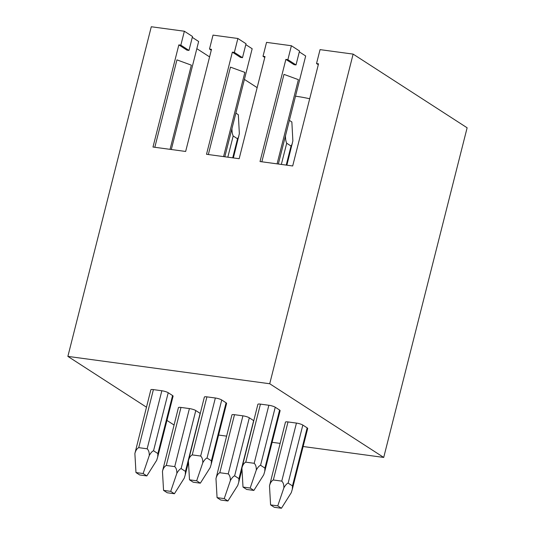 <?xml version="1.0" encoding="UTF-8"?>
<svg xmlns="http://www.w3.org/2000/svg" width="535" height="535" viewBox="0 0 535 535"><rect width="100%" height="100%" fill="white"/><g stroke="black" fill="none" stroke-linecap="round" stroke-linejoin="round"><path stroke-width="0.8" d="M383.715 457.432L467.129 127.791L353.127 54.109L269.72 383.749L383.715 457.432L303.131 446.511M280.079 443.381L272.114 442.305M226.566 436.132L218.594 435.049M353.127 54.109L320.05 49.628L316.526 63.558L318.526 63.825L292.685 165.97L260.023 161.543L285.871 59.398L287.87 59.673L291.394 45.742L266.537 42.372L263.013 56.302L265.012 56.57L239.165 158.714L206.51 154.287L232.357 52.142L234.357 52.417L237.881 38.487L213.017 35.116L209.493 49.046L211.499 49.32L185.652 151.458L152.99 147.031L178.837 44.893L180.843 45.161L184.368 31.237L192.506 36.494L188.982 50.424L186.983 50.156L178.837 44.893M299.319 51.882L305.679 55.994L278.347 164.024M291.394 45.742L299.54 51.006L296.015 64.936L294.016 64.661L285.871 59.398M245.799 44.632L252.166 48.745L224.827 156.768M237.881 38.487L246.026 43.75L242.495 57.68L240.496 57.405L232.357 52.142M257.148 87.64L244.408 79.407M209.58 56.897L196.833 48.658M192.286 37.376L198.645 41.489L171.314 149.519M184.368 31.237L151.285 26.75L67.871 356.39L269.72 383.749M295.507 96.213A36.627 7.176 14.2 0 1 309.691 98.761M174.029 425.004L166.947 420.423M146.45 407.175L67.871 356.39M269.493 485.9L285.456 422.148A4.882 0.956 14.2 0 1 288.017 421.941L296.443 423.085A4.882 0.956 14.2 0 1 302.83 425.064L307.17 427.866A4.882 0.956 14.2 0 1 307.692 428.495L292.317 489.251L292.484 485.9L288.144 483.098C286.793 483.6 285.369 485.185 283.878 487.846C283.958 484.75 283.249 482.51 281.758 481.119L273.332 479.982C271.519 480.918 270.242 482.891 269.493 485.9L270.583 504.893L274.274 507.28L281.443 508.25L277.752 505.863L270.583 504.893M206.925 396.863L215.351 398.007A4.882 0.956 14.2 0 1 221.737 399.986L226.078 402.788A4.882 0.956 14.2 0 1 226.599 403.417L211.225 464.173L211.392 460.822L207.052 458.02C205.701 458.522 204.276 460.107 202.785 462.768C202.865 459.672 202.163 457.432 200.665 456.041L192.239 454.904C190.427 455.84 189.149 457.813 188.4 460.822L204.363 397.07A4.882 0.956 14.2 0 1 206.925 396.863L192.239 454.904M227.923 500.994L224.232 498.607L217.07 497.637L220.761 500.024L227.923 500.994L237.774 485.385L238.804 482.002L238.971 478.651L234.631 475.842C233.273 476.351 231.856 477.936 230.364 480.597C230.445 477.494 229.736 475.254 228.244 473.87L219.811 472.726C218.006 473.662 216.722 475.635 215.973 478.644L231.936 414.892A4.882 0.956 14.2 0 1 234.497 414.692L242.93 415.835A4.882 0.956 14.2 0 1 249.31 417.808L253.657 420.617A4.882 0.956 14.2 0 1 253.744 420.67M153.405 389.614L161.837 390.757A4.882 0.956 14.2 0 1 168.217 392.73L172.564 395.539A4.882 0.956 14.2 0 1 173.086 396.161L157.711 456.923L157.879 453.573L153.538 450.764C152.181 451.272 150.763 452.857 149.272 455.519C149.352 452.416 148.643 450.176 147.152 448.791L138.725 447.648C136.913 448.584 135.629 450.557 134.88 453.566L150.843 389.814A4.882 0.956 14.2 0 1 153.405 389.614L138.725 447.648M174.41 493.738L170.718 491.357L163.556 490.381L167.248 492.768L174.41 493.738L184.261 478.13L185.284 474.746L185.451 471.395L181.111 468.586C179.76 469.095 178.336 470.68 176.844 473.341C176.924 470.245 176.222 467.998 174.724 466.614L166.298 465.47C164.486 466.406 163.208 468.386 162.459 471.388L178.422 407.643A4.882 0.956 14.2 0 1 180.984 407.436L189.41 408.579A4.882 0.956 14.2 0 1 195.797 410.552L200.137 413.361A4.882 0.956 14.2 0 1 200.224 413.415M260.438 404.119L268.864 405.262A4.882 0.956 14.2 0 1 275.251 407.235L279.598 410.044A4.882 0.956 14.2 0 1 280.119 410.673L264.745 471.429L264.912 468.078L260.565 465.269C259.214 465.778 257.79 467.363 256.305 470.024C256.385 466.928 255.676 464.688 254.185 463.297L245.752 462.153C243.947 463.096 242.663 465.069 241.914 468.078L257.877 404.326A4.882 0.956 14.2 0 1 260.438 404.119L245.752 462.153M241.914 468.078L243.01 487.071L246.702 489.458L253.864 490.428L263.715 474.819L264.745 471.429M253.864 490.428L250.173 488.04L243.01 487.071M256.305 470.024L250.173 488.04M283.878 487.846L277.752 505.863M281.443 508.25L291.294 492.641L292.317 489.251M289.388 120.382L291.856 121.973L292.866 140.886L286.88 165.181M285.369 136.258L285.469 136.104C285.496 139.167 285.911 141.548 286.707 143.233L291.047 146.042L292.27 143.888M285.57 135.469L285.469 136.104M188.4 460.822L189.497 479.815L193.182 482.202L200.351 483.172L196.659 480.784L189.497 479.815M202.785 462.768L196.659 480.784M200.351 483.172L210.201 467.563L211.225 464.173M230.364 480.597L224.232 498.607M215.973 478.644L217.07 497.637M235.875 113.126L238.336 114.724L239.352 133.636L233.367 157.925M231.856 129.002L231.949 128.848C231.983 131.918 232.391 134.292 233.186 135.984L237.533 138.786L238.757 136.632M232.056 128.213L231.949 128.848M134.88 453.566L135.977 472.559L139.668 474.946L146.831 475.916L143.139 473.529L135.977 472.559M149.272 455.519L143.139 473.529M146.831 475.916L156.681 460.307L157.711 456.923M176.844 473.341L170.718 491.357M162.459 471.388L163.556 490.381M316.526 63.558L318.305 64.708M261.856 161.791L283.978 74.378L298.39 79.662L277.083 163.857M234.357 52.417L242.495 57.68M208.342 154.535L230.458 67.129L244.876 72.406L223.57 156.601M180.843 45.161L188.982 50.424M154.822 147.279L176.945 59.873L191.356 65.156L170.056 149.345M209.493 49.046L211.272 50.196M263.013 56.302L264.792 57.452M287.87 59.673L296.015 64.936M268.864 405.262L254.185 463.297M302.83 425.064L288.144 483.098M307.17 427.866L292.484 485.9M296.443 423.085L281.758 481.119M288.017 421.941L273.332 479.982M275.251 407.235L260.565 465.269M279.598 410.044L264.912 468.078M249.31 417.808L234.631 475.842M253.657 420.617L238.971 478.651M242.93 415.835L228.244 473.87M234.497 414.692L219.811 472.726M291.047 146.042L286.225 165.094M286.707 143.233L281.343 164.432M221.737 399.986L207.052 458.02M226.078 402.788L211.392 460.822M215.351 398.007L200.665 456.041M195.797 410.552L181.111 468.586M200.137 413.361L185.451 471.395M189.41 408.579L174.724 466.614M180.984 407.436L166.298 465.47M237.533 138.786L232.712 157.838M233.186 135.984L227.823 157.176M168.217 392.73L153.538 450.764M172.564 395.539L157.879 453.573M161.837 390.757L147.152 448.791M241.994 469.396L238.804 482.002M188.474 462.14L185.284 474.746"/></g></svg>
